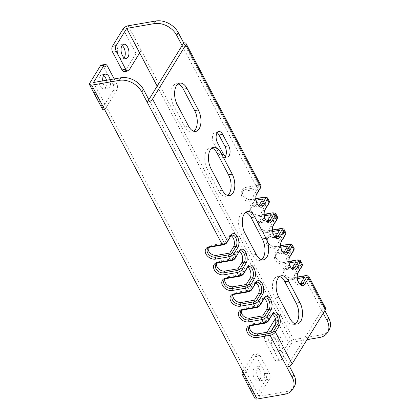 <?xml version="1.0" encoding="UTF-8"?>
<svg xmlns="http://www.w3.org/2000/svg" width="420" height="420" viewBox="0 0 420 420"><rect width="100%" height="100%" fill="white"/><g stroke="black" fill="none" stroke-linecap="round" stroke-linejoin="round"><path stroke-width="0.32" stroke-dasharray="2.1 1.58" d="M275.552 323.736L280.749 315.094A4.305 1.89 -27.8 0 0 275.604 318.255L288.545 342.794A4.305 1.89 152.2 0 1 293.685 339.633L321.3 334.85L319.688 337.47M288.545 342.794L277.893 360.129A4.305 2.305 -99.8 0 1 276.827 360.948A4.305 2.305 -99.8 0 1 274.533 359.242L265.204 341.549A4.305 2.305 -99.8 0 1 264.957 335.591L267.01 332.252M157.174 86.142L292.194 342.232L281.6 359.489A4.305 2.305 80.2 0 1 280.529 360.308L276.827 360.948M292.194 342.232L306.994 339.67M275.378 318.623L275.604 318.255M277.945 339.901A7.177 3.838 -99.8 0 1 279.242 347.025A7.177 3.838 -99.8 0 1 276.57 351.199A7.177 3.838 -99.8 0 1 272.748 348.353A7.177 3.838 -99.8 0 1 271.451 341.229A7.177 3.838 -99.8 0 1 274.123 337.055A7.177 3.838 -99.8 0 1 277.945 339.901M264.957 335.591L268.663 334.95L270.716 331.611M183.703 42.95L258.678 185.152L245.648 187.409A7.749 5.602 -148.4 0 0 242.445 194.691A7.749 5.602 -148.4 0 0 252.147 199.736L251.024 199.437L255.906 198.592M266.558 197.447A4.452 1.953 152.2 0 0 265.178 197.479L252.147 199.736M264.054 197.179L265.178 197.479L266.952 200.844L253.922 203.102A7.749 5.602 -148.4 0 0 250.719 210.383A7.749 5.602 -148.4 0 0 260.421 215.428L259.298 215.129A6.316 4.562 -148.4 0 1 252.593 212.657A6.316 4.562 -148.4 0 1 251.27 206.803A6.316 4.562 -148.4 0 1 254.006 205.086L267.031 202.834A3.014 1.323 152.2 0 1 268.569 203.952M274.832 213.14A4.452 1.953 152.2 0 0 273.452 213.171L260.421 215.428M272.328 212.872L273.452 213.171L275.226 216.536L262.196 218.794A7.749 5.602 -148.4 0 0 258.993 226.076A7.749 5.602 -148.4 0 0 268.695 231.121L267.572 230.822A6.316 4.562 -148.4 0 1 260.867 228.349A6.316 4.562 -148.4 0 1 259.544 222.495A6.316 4.562 -148.4 0 1 262.279 220.778L275.305 218.526A3.014 1.323 152.2 0 1 276.843 219.644M283.106 228.832A4.452 1.953 152.2 0 0 281.726 228.863L268.695 231.121M280.602 228.569L281.726 228.863L283.5 232.228L270.469 234.486A7.749 5.602 -148.4 0 0 267.262 241.768A7.749 5.602 -148.4 0 0 276.969 246.813L275.846 246.519A6.316 4.562 -148.4 0 1 269.136 244.041A6.316 4.562 -148.4 0 1 267.818 238.187A6.316 4.562 -148.4 0 1 270.554 236.476L283.579 234.218A3.014 1.323 152.2 0 1 285.117 235.337M291.38 244.524A4.452 1.953 152.2 0 0 289.994 244.555L276.969 246.813M288.876 244.262L289.994 244.555L291.774 247.921L278.744 250.178A7.749 5.602 -148.4 0 0 275.536 257.46A7.749 5.602 -148.4 0 0 285.243 262.505L284.119 262.211A6.316 4.562 -148.4 0 1 277.41 259.738A6.316 4.562 -148.4 0 1 276.092 253.88A6.316 4.562 -148.4 0 1 278.828 252.168L291.853 249.911A3.014 1.323 152.2 0 1 293.391 251.029M299.654 260.216A4.452 1.953 152.2 0 0 298.268 260.248L285.243 262.505M297.15 259.954L298.268 260.248L300.048 263.613L287.018 265.87A7.749 5.602 -148.4 0 0 283.81 273.152A7.749 5.602 -148.4 0 0 293.517 278.197L292.394 277.904A6.316 4.562 -148.4 0 1 285.684 275.431A6.316 4.562 -148.4 0 1 284.366 269.577A6.316 4.562 -148.4 0 1 287.102 267.86L300.127 265.603A3.014 1.323 152.2 0 1 301.665 266.721M307.928 275.909A4.452 1.953 152.2 0 0 306.542 275.94L293.517 278.197M324.833 310.627L323.3 307.724A4.452 1.953 152.2 0 1 325.626 308.269M329.065 329.973A17.945 12.962 31.6 0 1 321.3 334.85M280.87 315.074L141.152 50.321A4.305 1.89 152.2 0 0 136.007 53.477L125.36 70.817A4.305 2.305 -99.8 0 1 124.289 71.636M124.226 57.803A7.177 3.838 -99.8 0 1 122.53 59.031A7.177 3.838 -99.8 0 1 118.708 56.191A7.177 3.838 -99.8 0 1 117.411 49.061A7.177 3.838 -99.8 0 1 120.083 44.888A7.177 3.838 -99.8 0 1 122.089 45.476M264.611 210.43L262.101 210.866L265.944 204.608L262.962 198.959M262.101 210.866A6.316 3.376 80.2 0 0 261.833 218.117A6.316 3.376 80.2 0 0 265.823 222.112A6.316 3.376 80.2 0 0 266.999 221.434M272.885 226.123L270.375 226.559L274.218 220.3L271.236 214.652M270.375 226.559A6.316 3.376 80.2 0 0 270.107 233.809A6.316 3.376 80.2 0 0 274.097 237.804A6.316 3.376 80.2 0 0 275.273 237.127M281.159 241.815L278.644 242.251L282.492 235.993L279.51 230.344M278.644 242.251A6.316 3.376 80.2 0 0 278.381 249.501A6.316 3.376 80.2 0 0 282.371 253.496A6.316 3.376 80.2 0 0 283.547 252.819M289.433 257.507L286.918 257.943L290.766 251.685L287.784 246.036M286.918 257.943A6.316 3.376 80.2 0 0 286.655 265.193A6.316 3.376 80.2 0 0 290.645 269.189A6.316 3.376 80.2 0 0 291.821 268.511M297.707 273.2L295.192 273.635L299.035 267.377L296.058 261.728M295.192 273.635A6.316 3.376 80.2 0 0 294.929 280.885A6.316 3.376 80.2 0 0 298.919 284.881A6.316 3.376 80.2 0 0 300.095 284.204M323.221 313.246L304.332 277.421M305.424 275.646L306.542 275.94L323.3 307.724L321.694 310.349L288.451 364.471L271.094 331.543M272.543 314.281A6.316 3.376 80.2 0 0 271.21 314.039A6.316 3.376 80.2 0 0 269.64 315.242L265.797 321.5L262.82 315.851M264.269 298.589A6.316 3.376 80.2 0 0 262.936 298.347A6.316 3.376 80.2 0 0 261.366 299.549L257.523 305.807L254.546 300.158M255.995 282.896A6.316 3.376 80.2 0 0 254.662 282.655A6.316 3.376 80.2 0 0 253.092 283.857L249.249 290.115L246.272 284.466M247.721 267.204A6.316 3.376 80.2 0 0 246.388 266.963A6.316 3.376 80.2 0 0 244.818 268.165L240.975 274.423L237.998 268.774M239.447 251.512A6.316 3.376 80.2 0 0 238.114 251.27A6.316 3.376 80.2 0 0 236.544 252.472L232.701 258.731L229.724 253.082M231.178 235.82A6.316 3.376 80.2 0 0 229.84 235.578A6.316 3.376 80.2 0 0 228.27 236.78L224.427 243.038L148.853 99.692M256.337 194.738L253.827 195.174L257.67 188.916L182.091 45.57M253.827 195.174A6.316 3.376 80.2 0 0 253.559 202.424A6.316 3.376 80.2 0 0 257.549 206.419A6.316 3.376 80.2 0 0 258.725 205.742M279.584 276.512A13.639 7.292 80.2 0 0 277.651 276.381A13.639 7.292 80.2 0 0 272.58 284.308A13.639 7.292 80.2 0 0 275.048 297.848L286.33 319.247A13.639 7.292 80.2 0 0 293.591 324.655A13.639 7.292 80.2 0 0 295.365 323.878M245.737 212.315A13.639 7.292 80.2 0 0 243.805 212.184A13.639 7.292 80.2 0 0 238.733 220.112A13.639 7.292 80.2 0 0 241.201 233.657L252.483 255.05A13.639 7.292 80.2 0 0 259.744 260.458A13.639 7.292 80.2 0 0 261.518 259.681M211.89 148.118A13.639 7.292 80.2 0 0 209.958 147.987A13.639 7.292 80.2 0 0 204.887 155.915A13.639 7.292 80.2 0 0 207.354 169.459L218.636 190.859A13.639 7.292 80.2 0 0 225.897 196.261A13.639 7.292 80.2 0 0 227.672 195.484M178.043 83.921A13.639 7.292 80.2 0 0 176.111 83.79A13.639 7.292 80.2 0 0 171.04 91.718A13.639 7.292 80.2 0 0 173.507 105.263L184.79 126.662A13.639 7.292 80.2 0 0 192.05 132.064A13.639 7.292 80.2 0 0 193.825 131.287M217.172 132.778A7.177 3.838 80.2 0 0 215.161 132.195A7.177 3.838 80.2 0 0 212.489 136.369A7.177 3.838 80.2 0 0 213.791 143.493L219.807 154.906A7.177 3.838 80.2 0 0 223.629 157.752A7.177 3.838 80.2 0 0 225.325 156.524M256.074 200.151L249.937 201.217L251.024 199.437A6.316 4.562 -148.4 0 1 244.319 196.964A6.316 4.562 -148.4 0 1 242.996 191.111A6.316 4.562 -148.4 0 1 245.732 189.394L258.757 187.136A3.014 1.323 152.2 0 1 260.295 188.26M297.444 278.612L291.302 279.678L292.394 277.904L297.276 277.058M299.035 267.377L286.01 269.635A6.316 4.562 -148.4 0 0 283.274 271.352A6.316 4.562 -148.4 0 0 284.597 277.205A6.316 4.562 -148.4 0 0 291.302 279.678M289.17 262.92L283.028 263.986L284.119 262.211L289.002 261.366M290.766 251.685L277.736 253.942A6.316 4.562 -148.4 0 0 275 255.659A6.316 4.562 -148.4 0 0 276.323 261.513A6.316 4.562 -148.4 0 0 283.028 263.986M280.896 247.228L274.759 248.294L275.846 246.519L280.728 245.669M282.492 235.993L269.462 238.25A6.316 4.562 -148.4 0 0 266.726 239.967A6.316 4.562 -148.4 0 0 268.049 245.821A6.316 4.562 -148.4 0 0 274.759 248.294M272.622 231.536L266.485 232.601L267.572 230.822L272.454 229.976M274.218 220.3L261.188 222.558A6.316 4.562 -148.4 0 0 258.452 224.275A6.316 4.562 -148.4 0 0 259.775 230.129A6.316 4.562 -148.4 0 0 266.485 232.601M264.348 215.843L258.211 216.909L259.298 215.129L264.18 214.284M265.944 204.608L252.914 206.866A6.316 4.562 -148.4 0 0 250.178 208.583A6.316 4.562 -148.4 0 0 251.501 214.436A6.316 4.562 -148.4 0 0 258.211 216.909M257.67 188.916L244.64 191.173A6.316 4.562 -148.4 0 0 241.904 192.89A6.316 4.562 -148.4 0 0 243.227 198.744A6.316 4.562 -148.4 0 0 249.937 201.217M258.757 187.136L258.678 185.152A4.452 1.953 152.2 0 1 261.004 185.698M256.321 194.765A6.316 3.376 80.2 0 0 256.043 195.305A6.316 3.376 80.2 0 0 257.712 204.944A6.316 3.376 80.2 0 0 258.153 205.359M267.031 202.834L266.952 200.844A4.452 1.953 152.2 0 1 269.278 201.39M264.595 210.457A6.316 3.376 80.2 0 0 264.317 210.998A6.316 3.376 80.2 0 0 265.986 220.637A6.316 3.376 80.2 0 0 266.427 221.051M275.305 218.526L275.226 216.536A4.452 1.953 152.2 0 1 277.552 217.082M272.869 226.149A6.316 3.376 80.2 0 0 272.591 226.69A6.316 3.376 80.2 0 0 274.26 236.329A6.316 3.376 80.2 0 0 274.701 236.744M283.579 234.218L283.5 232.228A4.452 1.953 152.2 0 1 285.826 232.775M281.137 241.841A6.316 3.376 80.2 0 0 280.865 242.382A6.316 3.376 80.2 0 0 282.534 252.021A6.316 3.376 80.2 0 0 282.975 252.436M291.853 249.911L291.774 247.921A4.452 1.953 152.2 0 1 294.1 248.467M289.411 257.534A6.316 3.376 80.2 0 0 289.139 258.074A6.316 3.376 80.2 0 0 290.808 267.713A6.316 3.376 80.2 0 0 291.249 268.128M300.127 265.603L300.048 263.613A4.452 1.953 152.2 0 1 302.374 264.159M297.685 273.226A6.316 3.376 80.2 0 0 297.413 273.767A6.316 3.376 80.2 0 0 299.082 283.406A6.316 3.376 80.2 0 0 299.523 283.82M286.844 367.091L288.451 364.471L289.364 366.193M294.215 386.72A17.945 12.962 31.6 0 1 286.445 391.598L258.956 396.359L93.482 82.509M224.427 243.038L211.402 245.296A6.316 4.562 -148.4 0 0 208.666 247.013A6.316 4.562 -148.4 0 0 208.262 247.989M232.701 258.731L219.676 260.988A6.316 4.562 -148.4 0 0 216.941 262.705A6.316 4.562 -148.4 0 0 216.536 263.681M240.975 274.423L227.945 276.68A6.316 4.562 -148.4 0 0 225.215 278.397A6.316 4.562 -148.4 0 0 224.81 279.373M249.249 290.115L236.219 292.373A6.316 4.562 -148.4 0 0 233.489 294.089A6.316 4.562 -148.4 0 0 233.084 295.066M257.523 305.807L244.493 308.065A6.316 4.562 -148.4 0 0 241.763 309.781A6.316 4.562 -148.4 0 0 241.358 310.758M265.797 321.5L252.767 323.757A6.316 4.562 -148.4 0 0 250.031 325.474A6.316 4.562 -148.4 0 0 249.632 326.45M102.438 109.158A4.305 1.89 152.2 0 1 102.664 107.772L89.723 83.233M101.441 65.079A4.305 2.305 -99.8 0 1 103.735 66.785L113.064 84.473A4.305 2.305 -99.8 0 1 113.311 90.436L102.664 107.772M106.491 80.252A7.177 3.838 -99.8 0 1 104.144 88.972A7.177 3.838 -99.8 0 1 100.322 86.126A7.177 3.838 -99.8 0 1 99.026 79.002A7.177 3.838 -99.8 0 1 101.692 74.828A7.177 3.838 -99.8 0 1 103.703 75.411M113.311 90.436L117.012 89.791L104.811 109.667M242.881 371.543L252.908 355.21A4.305 2.305 -99.8 0 1 253.979 354.391A4.305 2.305 -99.8 0 1 256.274 356.097L259.98 355.457A4.305 2.305 80.2 0 0 257.686 353.75A4.305 2.305 80.2 0 0 256.615 354.569L244.409 374.441M254.977 398.47A4.305 1.89 152.2 0 1 255.197 397.084L242.261 372.545M256.274 356.097L265.598 373.79A4.305 2.305 -99.8 0 1 265.844 379.748L255.197 397.084M259.56 369.836A7.177 3.838 -99.8 0 1 260.857 376.961A7.177 3.838 -99.8 0 1 258.185 381.134A7.177 3.838 -99.8 0 1 254.363 378.294A7.177 3.838 -99.8 0 1 253.066 371.165A7.177 3.838 -99.8 0 1 255.738 366.991A7.177 3.838 -99.8 0 1 259.56 369.836M265.844 379.748L269.551 379.108L258.956 396.359M259.98 355.457L269.304 373.144A4.305 2.305 80.2 0 1 269.551 379.108M258.069 377.648A7.177 3.838 -99.8 0 1 256.772 370.524A7.177 3.838 -99.8 0 1 259.439 366.35A7.177 3.838 -99.8 0 1 263.261 369.196A7.177 3.838 -99.8 0 1 264.563 376.32A7.177 3.838 -99.8 0 1 261.891 380.494A7.177 3.838 -99.8 0 1 258.069 377.648M114.177 78.923L116.765 83.832A4.305 2.305 80.2 0 1 117.012 89.791M110.198 79.611A7.177 3.838 -99.8 0 1 107.851 88.326A7.177 3.838 -99.8 0 1 104.029 85.486A7.177 3.838 -99.8 0 1 102.711 80.908M268.663 334.95A4.305 2.305 80.2 0 0 268.91 340.909L278.24 358.601A4.305 2.305 80.2 0 0 280.529 360.308M276.455 347.713A7.177 3.838 -99.8 0 1 275.158 340.589A7.177 3.838 -99.8 0 1 277.83 336.415A7.177 3.838 -99.8 0 1 281.652 339.255A7.177 3.838 -99.8 0 1 282.949 346.385A7.177 3.838 -99.8 0 1 280.276 350.558A7.177 3.838 -99.8 0 1 276.455 347.713M141.267 50.3L139.66 52.92M277.893 360.129L281.6 359.489M280.749 315.094L293.685 339.633M128.21 25.783L141.152 50.321M123.07 28.943L136.007 53.477M244.64 191.173L245.732 189.394L245.648 187.409M252.914 206.866L254.006 205.086L253.922 203.102M261.188 222.558L262.279 220.778L262.196 218.794M269.462 238.25L270.554 236.476L270.469 234.486M277.736 253.942L278.828 252.168L278.744 250.178M286.01 269.635L287.102 267.86L287.018 265.87M286.445 391.598L284.839 394.217M252.908 355.21L256.615 354.569M265.598 373.79L269.304 373.144M103.735 66.785L107.441 66.145M113.064 84.473L116.765 83.832M230.78 236.345L228.27 236.78M210.31 247.07L211.402 245.296M239.053 252.037L236.544 252.472M218.584 262.762L219.676 260.988M247.328 267.729L244.818 268.165M226.858 278.455L227.945 276.68M255.602 283.421L253.092 283.857M235.132 294.147L236.219 292.373M263.875 299.114L261.366 299.549M243.406 309.839L244.493 308.065M272.149 314.806L269.64 315.242M251.68 325.531L252.767 323.757M278.749 297.208L275.048 297.848M290.036 318.607L286.33 319.247M244.902 233.011L241.201 233.657M256.184 254.41L252.483 255.05M211.055 168.814L207.354 169.459M222.338 190.213L218.636 190.859M177.209 104.617L173.507 105.263M188.491 126.016L184.79 126.662M217.492 142.853L213.791 143.493M223.514 154.266L219.807 154.906M265.204 341.549L268.91 340.909M274.533 359.242L278.24 358.601M125.36 70.817L129.066 70.171M256.043 195.305L256.573 194.087M257.712 204.944L258.62 205.916M260.059 205.984L257.549 206.419M241.904 192.89L242.996 191.111M250.178 208.583L251.27 206.803M264.317 210.998L264.841 209.78M265.986 220.637L266.894 221.608M268.333 221.676L265.823 222.112M258.452 224.275L259.544 222.495M272.591 226.69L273.116 225.472M274.26 236.329L275.168 237.3M276.607 237.368L274.097 237.804M266.726 239.967L267.818 238.187M280.865 242.382L281.389 241.164M282.534 252.021L283.442 252.992M284.881 253.06L282.371 253.496M275 255.659L276.092 253.88M289.139 258.074L289.663 256.856M290.808 267.713L291.716 268.685M293.155 268.753L290.645 269.189M283.274 271.352L284.366 269.577M297.413 273.767L297.938 272.548M299.082 283.406L299.99 284.377M301.429 284.445L298.919 284.881M257.686 353.75L253.979 354.391M255.738 366.991L259.439 366.35M258.185 381.134L261.891 380.494M101.692 74.828L105.399 74.183M104.144 88.972L107.851 88.326M207.575 248.787L208.666 247.013M232.349 235.142L229.84 235.578M215.849 264.479L216.941 262.705M240.623 250.834L238.114 251.27M224.123 280.171L225.215 278.397M248.897 266.527L246.388 266.963M232.397 295.864L233.489 294.089M257.171 282.219L254.662 282.655M240.671 311.556L241.763 309.781M265.445 297.911L262.936 298.347M248.945 327.248L250.031 325.474M273.719 313.604L271.21 314.039M281.358 275.741L277.651 276.381M297.297 324.009L293.591 324.655M247.511 211.543L243.805 212.184M263.45 259.812L259.744 260.458M213.665 147.347L209.958 147.987M229.603 195.615L225.897 196.261M179.818 83.15L176.111 83.79M195.757 131.418L192.05 132.064M218.867 131.549L215.161 132.195M227.335 157.106L223.629 157.752M274.123 337.055L277.83 336.415M276.57 351.199L280.276 350.558M120.083 44.888L123.785 44.247M122.53 59.031L126.236 58.391"/><path stroke-width="0.63" d="M306.994 339.67L319.688 337.47A17.945 12.962 -148.4 0 0 327.458 332.598A17.945 12.962 -148.4 0 0 327.106 320.618L323.221 313.246M267.01 332.252L275.378 318.623M270.716 331.611L275.552 323.736M155.825 21L128.21 25.783A4.305 1.89 -27.8 0 0 123.07 28.943L112.424 46.279L116.125 45.638L126.725 28.387L154.214 23.62L155.825 21A17.945 12.962 31.6 0 1 178.285 32.676L183.703 42.95L147.242 102.317L141.823 92.043A17.945 12.962 -148.4 0 0 119.364 80.367L120.976 77.747L93.482 82.509L104.076 65.258A4.305 2.305 80.2 0 1 105.147 64.439L101.441 65.079A4.305 2.305 -99.8 0 0 100.37 65.898L104.076 65.258M327.458 332.598L329.065 329.973A17.945 12.962 31.6 0 0 328.718 317.998L324.833 310.627M121.994 69.93L125.701 69.284A4.305 2.305 80.2 0 0 127.995 70.99L124.289 71.636A4.305 2.305 -99.8 0 1 121.994 69.93L112.67 52.238A4.305 2.305 -99.8 0 1 112.424 46.279M122.089 45.476A7.177 3.838 -99.8 0 1 123.905 47.733A7.177 3.838 -99.8 0 1 124.226 57.803M182.091 45.57L176.678 35.301A17.945 12.962 -148.4 0 0 154.214 23.62M183.703 42.95A4.452 1.953 152.2 0 1 186.029 43.496A4.452 1.953 152.2 0 1 185.797 44.93L152.554 99.052A4.452 1.953 152.2 0 1 147.242 102.317L222.217 244.519L209.186 246.776A7.749 5.602 -148.4 0 0 205.984 254.058A7.749 5.602 -148.4 0 0 215.686 259.103L215.602 257.113L216.694 255.339A6.316 4.562 -148.4 0 1 210.504 253.355A6.316 4.562 -148.4 0 1 208.262 247.989M266.999 221.434A6.316 3.376 80.2 0 0 267.393 220.91L271.236 214.652L264.348 215.843M275.273 237.127A6.316 3.376 80.2 0 0 275.667 236.602L279.51 230.344L272.622 231.536M283.547 252.819A6.316 3.376 80.2 0 0 283.941 252.294L287.784 246.036L280.896 247.228M291.821 268.511A6.316 3.376 80.2 0 0 292.215 267.986L296.058 261.728L289.17 262.92M300.095 284.204A6.316 3.376 80.2 0 0 300.489 283.679L304.332 277.421L297.444 278.612M249.632 326.45A6.316 4.562 -148.4 0 0 251.874 331.821A6.316 4.562 -148.4 0 0 258.064 333.8L271.094 331.543L274.937 325.285A6.316 3.376 80.2 0 0 275.52 319.195A6.316 3.376 80.2 0 0 272.543 314.281M241.358 310.758A6.316 4.562 -148.4 0 0 243.6 316.129A6.316 4.562 -148.4 0 0 249.79 318.108L262.82 315.851L266.663 309.593A6.316 3.376 80.2 0 0 267.246 303.502A6.316 3.376 80.2 0 0 264.269 298.589M233.084 295.066A6.316 4.562 -148.4 0 0 235.326 300.437A6.316 4.562 -148.4 0 0 241.516 302.416L254.546 300.158L258.389 293.9A6.316 3.376 80.2 0 0 258.972 287.81A6.316 3.376 80.2 0 0 255.995 282.896M224.81 279.373A6.316 4.562 -148.4 0 0 227.052 284.739A6.316 4.562 -148.4 0 0 233.242 286.724L246.272 284.466L250.115 278.208A6.316 3.376 80.2 0 0 250.698 272.118A6.316 3.376 80.2 0 0 247.721 267.204M216.536 263.681A6.316 4.562 -148.4 0 0 218.778 269.047A6.316 4.562 -148.4 0 0 224.968 271.031L237.998 268.774L241.841 262.516A6.316 3.376 80.2 0 0 242.424 256.426A6.316 3.376 80.2 0 0 239.447 251.512M216.694 255.339L229.724 253.082L233.567 246.823A6.316 3.376 80.2 0 0 234.15 240.734A6.316 3.376 80.2 0 0 231.178 235.82M258.725 205.742A6.316 3.376 80.2 0 0 259.119 205.217L262.962 198.959L256.074 200.151M295.365 323.878A13.639 7.292 80.2 0 0 296.195 303.182L284.912 281.783A13.639 7.292 80.2 0 0 279.584 276.512M261.518 259.681A13.639 7.292 80.2 0 0 262.348 238.985L251.066 217.586A13.639 7.292 80.2 0 0 245.737 212.315M227.672 195.484A13.639 7.292 80.2 0 0 228.501 174.788L217.219 153.389A13.639 7.292 80.2 0 0 211.89 148.118M193.825 131.287A13.639 7.292 80.2 0 0 194.654 110.591L183.372 89.192A13.639 7.292 80.2 0 0 178.043 83.921M225.325 156.524A7.177 3.838 80.2 0 0 224.999 146.449L218.983 135.035A7.177 3.838 80.2 0 0 217.172 132.778M258.153 205.359A6.316 3.376 80.2 0 0 260.059 205.984A6.316 3.376 80.2 0 0 261.628 204.782L265.472 198.524A3.014 1.323 152.2 0 0 264.988 197.159A3.014 1.323 152.2 0 0 264.054 197.179L255.906 198.592M157.174 86.142L126.725 28.387M186.029 43.496L261.004 185.698A4.452 1.953 152.2 0 1 260.946 186.805L260.295 188.26A3.014 1.323 152.2 0 1 260.18 188.48L256.337 194.738A6.316 3.376 80.2 0 0 256.321 194.765M260.946 186.805A4.452 1.953 152.2 0 1 260.773 187.131L256.93 193.389A7.749 4.142 80.2 0 0 256.573 194.087A7.749 4.142 80.2 0 0 258.62 205.916A7.749 4.142 80.2 0 0 263.429 205.716L261.628 204.782L259.119 205.217M152.554 99.052L227.53 241.253L231.378 234.995L226.936 242.603A3.014 1.323 152.2 0 1 223.335 244.813L210.31 247.07A6.316 4.562 -148.4 0 0 207.575 248.787A6.316 4.562 -148.4 0 0 208.898 254.641A6.316 4.562 -148.4 0 0 215.602 257.113L228.632 254.856L228.716 256.846L215.686 259.103M237.872 247.322L236.077 246.388L232.234 252.646L234.029 253.58L235.804 256.946A4.452 1.953 152.2 0 1 230.491 260.211L228.716 256.846A4.452 1.953 152.2 0 0 234.029 253.58L237.872 247.322A7.749 4.142 80.2 0 0 237.431 236.591A7.749 4.142 80.2 0 0 231.378 234.995M235.21 258.295L239.647 250.688L235.21 258.295A3.014 1.323 152.2 0 1 231.609 260.505L218.584 262.762A6.316 4.562 -148.4 0 0 215.849 264.479A6.316 4.562 -148.4 0 0 217.172 270.333A6.316 4.562 -148.4 0 0 223.876 272.806L224.968 271.031M297.276 277.058L305.424 275.646A3.014 1.323 152.2 0 1 306.358 275.625L307.928 275.909A4.452 1.953 152.2 0 1 308.868 276.486L325.626 308.269A4.452 1.953 152.2 0 1 325.395 309.703L292.157 363.825L275.399 332.042L273.604 331.107A3.014 1.323 152.2 0 1 270.002 333.317L270.086 335.307A4.452 1.953 152.2 0 0 275.399 332.042L279.242 325.784A7.749 4.142 80.2 0 0 278.796 315.058A7.749 4.142 80.2 0 0 272.743 313.462L268.9 319.72A4.452 1.953 152.2 0 1 263.587 322.98L264.705 323.274A3.014 1.323 152.2 0 0 268.307 321.064L268.9 319.72L267.125 316.349L265.33 315.415A3.014 1.323 152.2 0 1 261.728 317.625L261.812 319.615A4.452 1.953 152.2 0 0 267.125 316.349L270.968 310.091A7.749 4.142 80.2 0 0 270.522 299.366A7.749 4.142 80.2 0 0 264.469 297.764L260.626 304.022A4.452 1.953 152.2 0 1 255.313 307.288L256.431 307.582A3.014 1.323 152.2 0 0 260.033 305.371L260.626 304.022L258.851 300.657L257.056 299.723A3.014 1.323 152.2 0 1 253.454 301.933L253.538 303.923A4.452 1.953 152.2 0 0 258.851 300.657L262.694 294.399A7.749 4.142 80.2 0 0 262.248 283.668A7.749 4.142 80.2 0 0 256.195 282.072L252.352 288.33A4.452 1.953 152.2 0 1 247.039 291.596L248.157 291.889A3.014 1.323 152.2 0 0 251.759 289.679L252.352 288.33L250.577 284.965L248.782 284.03A3.014 1.323 152.2 0 1 245.18 286.241L245.264 288.23A4.452 1.953 152.2 0 0 250.577 284.965L254.42 278.707A7.749 4.142 80.2 0 0 253.979 267.976A7.749 4.142 80.2 0 0 247.921 266.38L244.078 272.638A4.452 1.953 152.2 0 1 238.765 275.903L239.883 276.197A3.014 1.323 152.2 0 0 243.484 273.987L244.078 272.638L242.303 269.272L240.508 268.338A3.014 1.323 152.2 0 1 236.906 270.548L236.99 272.538A4.452 1.953 152.2 0 0 242.303 269.272L246.146 263.014A7.749 4.142 80.2 0 0 245.705 252.284A7.749 4.142 80.2 0 0 239.647 250.688M308.868 276.486A4.452 1.953 152.2 0 1 308.637 277.919L304.794 284.177L302.998 283.243L300.489 283.679M289.002 261.366L297.15 259.954A3.014 1.323 152.2 0 1 298.084 259.933L299.654 260.216A4.452 1.953 152.2 0 1 300.599 260.794L302.374 264.159A4.452 1.953 152.2 0 1 302.316 265.267A4.452 1.953 152.2 0 1 302.143 265.592L298.3 271.85A7.749 4.142 80.2 0 0 297.938 272.548A7.749 4.142 80.2 0 0 299.99 284.377A7.749 4.142 80.2 0 0 304.794 284.177M300.599 260.794A4.452 1.953 152.2 0 1 300.368 262.227L296.52 268.485L294.725 267.55L292.215 267.986M280.728 245.669L288.876 244.262A3.014 1.323 152.2 0 1 289.81 244.235L291.38 244.524A4.452 1.953 152.2 0 1 292.325 245.102L294.1 248.467A4.452 1.953 152.2 0 1 294.042 249.575A4.452 1.953 152.2 0 1 293.869 249.9L290.026 256.158A7.749 4.142 80.2 0 0 289.663 256.856A7.749 4.142 80.2 0 0 291.716 268.685A7.749 4.142 80.2 0 0 296.52 268.485M292.325 245.102A4.452 1.953 152.2 0 1 292.094 246.535L288.251 252.793L286.451 251.858L283.941 252.294M272.454 229.976L280.602 228.569A3.014 1.323 152.2 0 1 281.536 228.543L283.106 228.832A4.452 1.953 152.2 0 1 284.051 229.409L285.826 232.775A4.452 1.953 152.2 0 1 285.768 233.882A4.452 1.953 152.2 0 1 285.595 234.208L281.752 240.466A7.749 4.142 80.2 0 0 281.389 241.164A7.749 4.142 80.2 0 0 283.442 252.992A7.749 4.142 80.2 0 0 288.251 252.793M284.051 229.409A4.452 1.953 152.2 0 1 283.82 230.843L279.977 237.101L278.177 236.166L275.667 236.602M264.18 214.284L272.328 212.872A3.014 1.323 152.2 0 1 273.262 212.851L274.832 213.14A4.452 1.953 152.2 0 1 275.777 213.717L277.552 217.082A4.452 1.953 152.2 0 1 277.494 218.19A4.452 1.953 152.2 0 1 277.321 218.516L273.478 224.774A7.749 4.142 80.2 0 0 273.116 225.472A7.749 4.142 80.2 0 0 275.168 237.3A7.749 4.142 80.2 0 0 279.977 237.101M275.777 213.717A4.452 1.953 152.2 0 1 275.546 215.15L271.703 221.408L269.903 220.474L267.393 220.91M264.988 197.159L266.558 197.447A4.452 1.953 152.2 0 1 267.503 198.025L269.278 201.39A4.452 1.953 152.2 0 1 269.22 202.498A4.452 1.953 152.2 0 1 269.047 202.823L265.204 209.081A7.749 4.142 80.2 0 0 264.841 209.78A7.749 4.142 80.2 0 0 266.894 221.608A7.749 4.142 80.2 0 0 271.703 221.408M267.503 198.025A4.452 1.953 152.2 0 1 267.272 199.458L263.429 205.716M299.901 302.542L288.619 281.143A13.639 7.292 80.2 0 0 281.358 275.741A13.639 7.292 80.2 0 0 276.281 283.668A13.639 7.292 80.2 0 0 278.749 297.208L290.036 318.607A13.639 7.292 80.2 0 0 297.297 324.009A13.639 7.292 80.2 0 0 302.369 316.082A13.639 7.292 80.2 0 0 299.901 302.542L296.195 303.182M266.054 238.345L254.772 216.946A13.639 7.292 80.2 0 0 247.511 211.543A13.639 7.292 80.2 0 0 242.434 219.471A13.639 7.292 80.2 0 0 244.902 233.011L256.184 254.41A13.639 7.292 80.2 0 0 263.45 259.812A13.639 7.292 80.2 0 0 268.522 251.885A13.639 7.292 80.2 0 0 266.054 238.345L262.348 238.985M232.208 174.148L220.925 152.749A13.639 7.292 80.2 0 0 213.665 147.347A13.639 7.292 80.2 0 0 208.588 155.274A13.639 7.292 80.2 0 0 211.055 168.814L222.338 190.213A13.639 7.292 80.2 0 0 229.603 195.615A13.639 7.292 80.2 0 0 234.675 187.688A13.639 7.292 80.2 0 0 232.208 174.148L228.501 174.788M198.361 109.951L187.078 88.552A13.639 7.292 80.2 0 0 179.818 83.15A13.639 7.292 80.2 0 0 174.741 91.077A13.639 7.292 80.2 0 0 177.209 104.617L188.491 126.016A13.639 7.292 80.2 0 0 195.757 131.418A13.639 7.292 80.2 0 0 200.828 123.491A13.639 7.292 80.2 0 0 198.361 109.951L194.654 110.591M223.514 154.266A7.177 3.838 80.2 0 0 227.335 157.106A7.177 3.838 80.2 0 0 230.003 152.933A7.177 3.838 80.2 0 0 228.706 145.808L222.689 134.395A7.177 3.838 80.2 0 0 218.867 131.549A7.177 3.838 80.2 0 0 216.195 135.723A7.177 3.838 80.2 0 0 217.492 142.853L223.514 154.266M269.22 202.498L268.569 203.952A3.014 1.323 152.2 0 1 268.454 204.172L264.611 210.43A6.316 3.376 80.2 0 0 264.595 210.457M273.262 212.851A3.014 1.323 152.2 0 1 273.745 214.216L269.903 220.474A6.316 3.376 80.2 0 1 268.333 221.676A6.316 3.376 80.2 0 1 266.427 221.051M277.494 218.19L276.843 219.644A3.014 1.323 152.2 0 1 276.728 219.865L272.885 226.123A6.316 3.376 80.2 0 0 272.869 226.149M281.536 228.543A3.014 1.323 152.2 0 1 282.019 229.908L278.177 236.166A6.316 3.376 80.2 0 1 276.607 237.368A6.316 3.376 80.2 0 1 274.701 236.744M285.768 233.882L285.117 235.337A3.014 1.323 152.2 0 1 285.002 235.557L281.159 241.815A6.316 3.376 80.2 0 0 281.137 241.841M289.81 244.235A3.014 1.323 152.2 0 1 290.294 245.6L286.451 251.858A6.316 3.376 80.2 0 1 284.881 253.06A6.316 3.376 80.2 0 1 282.975 252.436M294.042 249.575L293.391 251.029A3.014 1.323 152.2 0 1 293.276 251.249L289.433 257.507A6.316 3.376 80.2 0 0 289.411 257.534M298.084 259.933A3.014 1.323 152.2 0 1 298.568 261.293L294.725 267.55A6.316 3.376 80.2 0 1 293.155 268.753A6.316 3.376 80.2 0 1 291.249 268.128M302.316 265.267L301.665 266.721A3.014 1.323 152.2 0 1 301.55 266.942L297.707 273.2A6.316 3.376 80.2 0 0 297.685 273.226M306.358 275.625A3.014 1.323 152.2 0 1 306.842 276.985L302.998 283.243A6.316 3.376 80.2 0 1 301.429 284.445A6.316 3.376 80.2 0 1 299.523 283.82M292.157 363.825A4.452 1.953 152.2 0 1 286.844 367.091L292.257 377.365A17.945 12.962 -148.4 0 1 292.604 389.34A17.945 12.962 -148.4 0 1 284.839 394.217L257.229 399A4.305 1.89 152.2 0 1 254.977 398.47L242.041 373.937A4.305 1.89 -27.8 0 0 244.288 374.462L104.69 109.688A4.305 1.89 152.2 0 1 102.438 109.158L89.502 84.62A4.305 1.89 -27.8 0 0 91.754 85.15L119.364 80.367M292.604 389.34L294.215 386.72A17.945 12.962 31.6 0 0 293.869 374.74L289.364 366.193M120.976 77.747A17.945 12.962 31.6 0 1 143.435 89.423L148.853 99.692M286.844 367.091L270.086 335.307L257.056 337.565L256.972 335.575L258.064 333.8M231.609 260.505L230.491 260.211L217.46 262.469A7.749 5.602 -148.4 0 0 214.258 269.75A7.749 5.602 -148.4 0 0 223.96 274.796L236.99 272.538L238.765 275.903L225.734 278.161A7.749 5.602 -148.4 0 0 222.532 285.443A7.749 5.602 -148.4 0 0 232.234 290.488L245.264 288.23L247.039 291.596L234.008 293.853A7.749 5.602 -148.4 0 0 230.806 301.135A7.749 5.602 -148.4 0 0 240.508 306.18L253.538 303.923L255.313 307.288L242.282 309.545A7.749 5.602 -148.4 0 0 239.08 316.827A7.749 5.602 -148.4 0 0 248.782 321.872L261.812 319.615L263.587 322.98L250.556 325.238A7.749 5.602 -148.4 0 0 247.354 332.519A7.749 5.602 -148.4 0 0 257.056 337.565M100.37 65.898L89.723 83.233A4.305 1.89 -27.8 0 0 89.502 84.62M103.703 75.411A7.177 3.838 -99.8 0 1 105.514 77.669A7.177 3.838 -99.8 0 1 106.491 80.252M242.041 373.937A4.305 1.89 -27.8 0 1 242.261 372.545L242.881 371.543M114.177 78.923L107.441 66.145A4.305 2.305 80.2 0 0 105.147 64.439M102.711 80.908A7.177 3.838 -99.8 0 1 105.399 74.183A7.177 3.838 -99.8 0 1 109.221 77.028A7.177 3.838 -99.8 0 1 110.198 79.611M226.936 242.603L227.53 241.253A4.452 1.953 152.2 0 1 222.217 244.519L223.335 244.813M232.234 252.646A3.014 1.323 152.2 0 1 228.632 254.856M233.567 246.823L236.077 246.388A6.316 3.376 80.2 0 0 236.345 239.138A6.316 3.376 80.2 0 0 232.349 235.142A6.316 3.376 80.2 0 0 230.78 236.345M240.508 268.338L244.351 262.08A6.316 3.376 80.2 0 0 244.619 254.83A6.316 3.376 80.2 0 0 240.623 250.834A6.316 3.376 80.2 0 0 239.053 252.037M236.906 270.548L223.876 272.806L223.96 274.796M239.883 276.197L226.858 278.455A6.316 4.562 -148.4 0 0 224.123 280.171A6.316 4.562 -148.4 0 0 225.446 286.025A6.316 4.562 -148.4 0 0 232.15 288.498L233.242 286.724M243.484 273.987L247.328 267.729A6.316 3.376 80.2 0 1 248.897 266.527A6.316 3.376 80.2 0 1 252.893 270.522A6.316 3.376 80.2 0 1 252.625 277.772L250.115 278.208M248.782 284.03L252.625 277.772L254.42 278.707M245.18 286.241L232.15 288.498L232.234 290.488M248.157 291.889L235.132 294.147A6.316 4.562 -148.4 0 0 232.397 295.864A6.316 4.562 -148.4 0 0 233.714 301.718A6.316 4.562 -148.4 0 0 240.424 304.19L241.516 302.416M251.759 289.679L255.602 283.421A6.316 3.376 80.2 0 1 257.171 282.219A6.316 3.376 80.2 0 1 261.166 286.214A6.316 3.376 80.2 0 1 260.899 293.465L258.389 293.9M257.056 299.723L260.899 293.465L262.694 294.399M253.454 301.933L240.424 304.19L240.508 306.18M256.431 307.582L243.406 309.839A6.316 4.562 -148.4 0 0 240.671 311.556A6.316 4.562 -148.4 0 0 241.988 317.41A6.316 4.562 -148.4 0 0 248.698 319.882L249.79 318.108M260.033 305.371L263.875 299.114A6.316 3.376 80.2 0 1 265.445 297.911A6.316 3.376 80.2 0 1 269.441 301.906A6.316 3.376 80.2 0 1 269.173 309.157L266.663 309.593M265.33 315.415L269.173 309.157L270.968 310.091M261.728 317.625L248.698 319.882L248.782 321.872M264.705 323.274L251.68 325.531A6.316 4.562 -148.4 0 0 248.945 327.248A6.316 4.562 -148.4 0 0 250.262 333.102A6.316 4.562 -148.4 0 0 256.972 335.575L270.002 333.317M268.307 321.064L272.149 314.806A6.316 3.376 80.2 0 1 273.719 313.604A6.316 3.376 80.2 0 1 277.715 317.599A6.316 3.376 80.2 0 1 277.447 324.849L274.937 325.285M273.604 331.107L277.447 324.849L279.242 325.784M139.66 52.92L129.066 70.171A4.305 2.305 80.2 0 1 127.995 70.99M125.701 69.284L116.371 51.597A4.305 2.305 80.2 0 1 116.125 45.638M122.414 55.55A7.177 3.838 -99.8 0 1 121.117 48.421A7.177 3.838 -99.8 0 1 123.785 44.247A7.177 3.838 -99.8 0 1 127.607 47.093A7.177 3.838 -99.8 0 1 128.909 54.217A7.177 3.838 -99.8 0 1 126.236 58.391A7.177 3.838 -99.8 0 1 122.414 55.55M176.678 35.301L178.285 32.676M185.797 44.93L260.773 187.131L260.18 188.48M256.93 193.389L256.337 194.738M306.842 276.985L308.637 277.919L325.395 309.703M298.568 261.293L300.368 262.227L302.143 265.592L301.55 266.942M290.294 245.6L292.094 246.535L293.869 249.9L293.276 251.249M282.019 229.908L283.82 230.843L285.595 234.208L285.002 235.557M273.745 214.216L275.546 215.15L277.321 218.516L276.728 219.865M265.472 198.524L267.272 199.458L269.047 202.823L268.454 204.172M265.204 209.081L264.611 210.43M273.478 224.774L272.885 226.123M281.752 240.466L281.159 241.815M290.026 256.158L289.433 257.507M298.3 271.85L297.707 273.2M293.869 374.74L292.257 377.365M141.823 92.043L143.435 89.423M257.229 399L244.288 374.462M104.69 109.688L91.754 85.15M209.186 246.776L210.31 247.07M217.46 262.469L218.584 262.762M246.146 263.014L244.351 262.08L241.841 262.516M225.734 278.161L226.858 278.455M247.921 266.38L247.328 267.729M234.008 293.853L235.132 294.147M256.195 282.072L255.602 283.421M242.282 309.545L243.406 309.839M264.469 297.764L263.875 299.114M250.556 325.238L251.68 325.531M272.743 313.462L272.149 314.806M328.718 317.998L327.106 320.618M288.619 281.143L284.912 281.783M254.772 216.946L251.066 217.586M220.925 152.749L217.219 153.389M187.078 88.552L183.372 89.192M222.689 134.395L218.983 135.035M228.706 145.808L224.999 146.449M112.67 52.238L116.371 51.597"/></g></svg>

